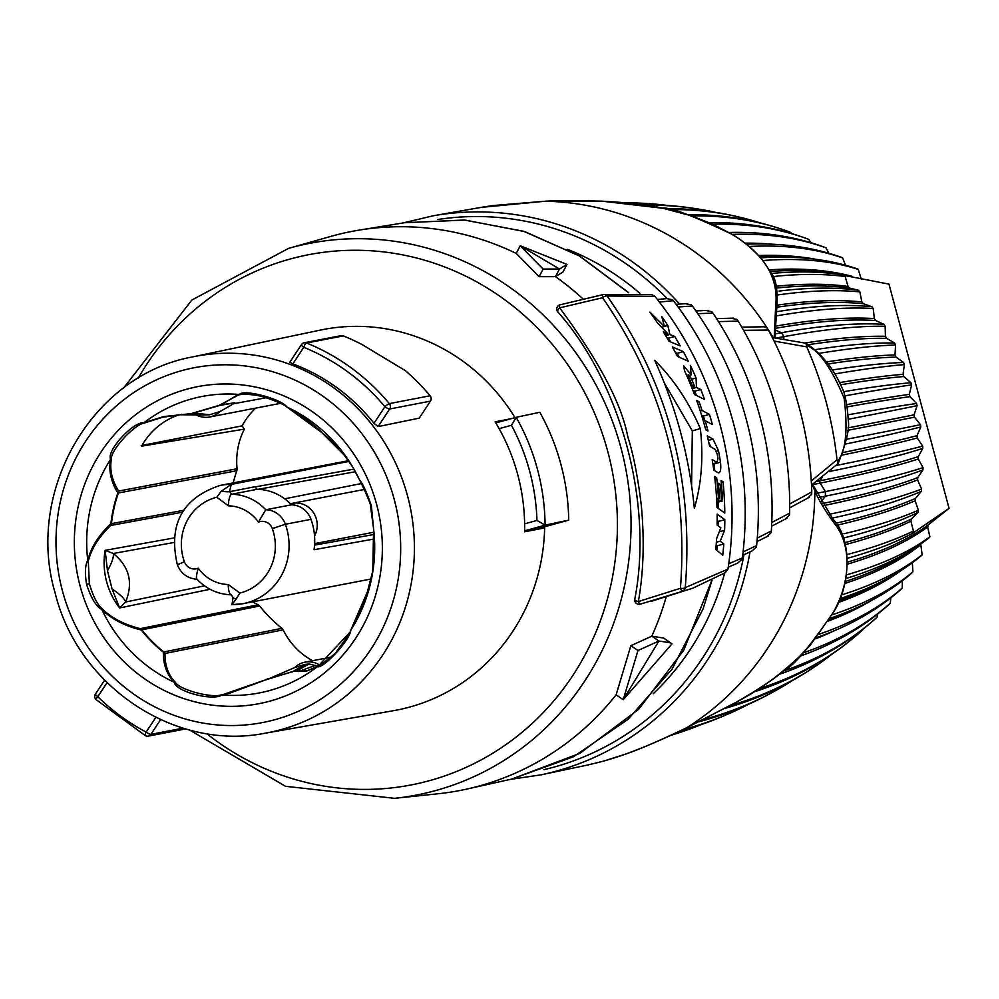 <?xml version="1.0" encoding="UTF-8"?>
<svg xmlns="http://www.w3.org/2000/svg" width="999" height="999" viewBox="0 0 999 999"><rect width="100%" height="100%" fill="white"/><g stroke="black" fill="none" stroke-linecap="round" stroke-linejoin="round"><path stroke-width="1.5" d="M651.748 294.618L603.259 294.593A4.383 4.171 79.6 0 0 603.059 294.643L560.152 304.782A4.383 1.236 76.7 0 0 559.665 307.854L602.572 297.727C662.562 384.39 688.511 481.243 680.431 588.299A4.383 1.661 -174.4 0 0 685.264 587.624L727.959 569.105A335.09 319.043 -100.9 0 0 654.882 296.378L607.13 296.016C667.881 382.842 693.93 480.057 685.264 587.624A4.383 4.171 78.5 0 1 682.442 590.896A4.383 1.224 -107.5 0 1 680.431 588.299L638.361 601.548C643.543 572.664 644.542 540.759 641.358 505.831C637.911 477.16 633.378 454.108 627.772 436.688C621.59 403.683 598.888 360.739 559.665 307.854A4.383 1.873 139.3 0 0 557.792 311.875A4.383 1.873 139.3 0 0 558.279 312.188M728.746 563.773L742.344 557.904A335.09 319.043 -100.9 0 0 673.413 300.687L672.602 299.75L666.82 298.614L657.442 299.575M757.292 538.036L771.315 530.981A335.676 319.605 -100.9 0 0 712.936 313.087L697.814 313.698M771.315 530.981L771.053 532.804L766.982 536.5M706.455 310.627L711.8 311.663L712.936 313.087M771.777 522.489L789.622 513.136A340.372 324.076 -100.9 0 0 738.174 321.116L718.468 321.616M789.622 513.136L789.397 515.284L785.514 518.818M731.817 318.406L736.9 319.405L738.174 321.116M789.697 503.971L811.8 491.933A349.95 333.191 -100.9 0 0 768.418 330.045L743.568 330.332M811.8 491.933L811.663 494.343L807.966 497.777M741.733 327.135L764.01 326.785L767.107 328.059L768.418 330.045M811.288 480.969L837 459.765A364.747 347.29 -100.9 0 0 806.742 346.878L774.088 341.059M837 459.765L838.086 463.586L811.513 485.102M837.549 461.401C845.803 451.361 848.014 430.332 844.155 398.314C831.605 368.069 819.018 350.362 806.418 345.204L806.742 346.878M806.418 345.204L805.893 343.219L772.327 337.537M634.765 599.213A4.383 1.711 10.2 0 0 638.361 601.548A4.383 1.224 72.5 0 0 640.359 604.145A4.383 4.171 78.7 0 1 639.934 604.245L692.744 588.224L725.699 572.502M742.669 555.294L752.047 550.961L756.355 547.09L756.618 545.579A335.09 319.043 -100.9 0 0 692.432 306.031L678.146 306.993M728.259 567.132L737.699 563.111L742.107 559.14L742.344 557.904M603.034 294.643A4.383 1.236 76.7 0 0 602.572 297.727A4.383 1.836 144 0 1 607.13 296.016A4.383 4.171 79.6 0 0 603.271 294.593A4.383 4.383 0 0 0 603.034 294.643L560.127 304.782A4.383 4.383 0 0 0 557.817 311.9C621.053 383.092 653.408 503.796 634.777 599.175A4.383 4.383 0 0 0 639.934 604.245M654.77 296.228L651.773 294.618M686.65 375.462L688.348 375L688.186 375.924A335.09 319.043 -100.9 0 1 692.232 385.389L694.692 386.576A335.09 319.043 -100.9 0 0 691.72 379.445C689.135 374.9 687.961 373.726 688.186 375.924L687 376.248M700.349 428.633C703.558 457.155 701.548 483.716 694.342 508.316C689.273 456.493 676.048 407.155 654.67 360.277C673.488 379.008 688.723 401.798 700.349 428.633L692.307 430.856L691.595 485.601M696.066 377.959L696.478 387.425L700.811 389.523A335.09 319.043 -100.9 0 1 704.507 399.45L694.492 394.493A335.09 319.043 -100.9 0 0 684.527 370.779L683.628 365.721L691.158 374.825L690.371 365.459A335.09 319.043 -100.9 0 1 696.066 377.959L691.595 379.195M683.341 351.611A335.09 319.043 -100.9 0 1 688.286 361.201L677.472 356.468A335.09 319.043 -100.9 0 0 672.302 346.928L683.341 351.611L677.135 353.321L675.424 352.597M667.832 325.474L669.892 334.49L674.725 336.451A335.09 319.043 -100.9 0 1 680.207 345.891L669.043 341.246A335.09 319.043 -100.9 0 0 663.336 331.868L667.757 333.629L657.542 322.989A335.09 319.043 -100.9 0 0 649.899 312.113L664.422 326.486L661.8 316.558A335.09 319.043 -100.9 0 1 667.832 325.474L664.41 326.411M705.157 420.641L712.374 424.513A335.09 319.043 -100.9 0 0 709.44 414.373L702.072 410.527A335.09 319.043 -100.9 0 0 699.075 401.673L696.69 400.474A335.09 319.043 -100.9 0 1 705.719 429.732L707.979 430.969A335.09 319.043 -100.9 0 0 705.157 420.641L703.358 421.128M718.468 450.686A335.09 319.043 -100.9 0 1 720.491 462.15C721.266 469.68 720.441 473.201 718.044 472.727L713.786 470.067A335.09 319.043 -100.9 0 0 712.162 459.565L717.057 462.525L717.956 458.329A335.09 319.043 -100.9 0 0 717.195 454.033L715.134 449.4L709.615 446.203A335.09 319.043 -100.9 0 0 707.267 435.889L713.074 439.148L718.468 450.686L716.395 451.261M718.955 472.902L718.044 472.727M712.836 463.686L717.432 462.599M718.418 498.026A335.09 319.043 -100.9 0 0 716.658 477.722L714.622 476.423A335.09 319.043 -100.9 0 1 716.995 507.517L724.799 513.086A335.09 319.043 -100.9 0 0 723.039 481.83L721.041 480.531A335.09 319.043 -100.9 0 1 722.602 500.886L721.478 500.124A335.09 319.043 -100.9 0 0 720.354 484.552L718.343 483.254A335.09 319.043 -100.9 0 1 719.555 498.801L718.418 498.026L716.595 498.526M724.587 530.319A335.09 319.043 -100.9 0 0 724.824 519.667L717.145 514.06A335.09 319.043 -100.9 0 1 717.107 525.024L720.828 527.834L716.595 538.623A335.09 319.043 -100.9 0 1 715.808 549.425L722.752 555.232A335.09 319.043 -100.9 0 0 723.8 543.98L720.254 541.133L724.587 530.319L719.317 531.768M664.285 382.817L692.307 430.856M691.158 374.825L689.173 375.374M696.478 387.425L692.207 388.611M700.811 389.523L694.73 391.196L692.881 390.297M696.353 395.404A328.521 312.787 -100.9 0 0 694.73 391.196M679.208 357.217A328.521 312.787 -100.9 0 0 677.135 353.321M670.666 341.908A328.521 312.787 -100.9 0 0 668.418 338.186L666.845 337.55M704.807 420.729A328.521 312.787 -100.9 0 0 703.408 416.034L701.535 415.06M720.491 462.15L714.41 463.823L714.647 470.604M708.853 442.682L710.951 446.978M718.456 508.553A328.521 312.787 -100.9 0 0 718.231 502.097M716.945 550.349A328.521 312.787 -100.9 0 0 717.357 545.766L716.196 544.805M718.443 526.023A328.521 312.787 -100.9 0 0 718.531 521.403L717.17 520.392M694.692 386.576L691.72 387.387M692.232 385.389L691.046 385.726M667.757 333.629L664.922 334.415M664.422 326.486L661.7 327.235M669.892 334.49L665.684 335.652M674.725 336.451L668.418 338.186M699.075 401.673L697.29 402.16M702.072 410.527L700.274 411.026M709.44 414.373L703.408 416.034M716.658 477.722L714.834 478.221M719.555 498.801L716.645 499.6M720.354 484.552L718.518 485.064M721.478 500.124L716.745 501.423M722.602 500.886L716.795 502.497M723.039 481.83L721.216 482.33M724.824 519.667L718.531 521.403M720.254 541.133L716.383 542.195M723.8 543.98L717.357 545.766M727.934 569.293L724.662 573.001M728.259 567.182L737.699 563.111M673.413 300.687L659.377 302.06M657.392 299.513L666.82 298.614M743.069 551.923L756.618 545.579M742.657 555.382L752.047 550.961M685.814 303.771L691.445 304.857L692.432 306.031M724.662 573.151A265.01 252.322 79.1 0 1 653.234 693.743M567.357 249.263A265.01 252.322 79.1 0 1 639.822 293.244M711.825 580.382L683.728 650.237L638.648 709.327L579.882 753.346L511.688 779.083L466.933 789.048A284.715 271.091 79.1 0 1 437.824 793.793L394.58 798.326A280.981 267.532 79.1 0 0 621.003 448.064A280.981 267.532 -100.9 0 0 288.624 248.351L330.457 236.501A284.715 271.091 -100.9 0 1 359.24 230.095A284.715 271.091 -100.9 0 1 516.208 253.396L520.242 245.779L566.982 264.41L559.49 269.018L543.144 269.068L520.242 245.779L559.49 269.018L555.469 276.636L539.123 276.686L516.208 253.396M628.696 292.682L579.832 256.156L524.687 231.581L464.922 220.067L404.445 222.727L464.36 220.03L523.601 231.268L579.233 255.894L628.521 292.682M666.271 596.578A284.715 271.091 79.1 0 1 651.81 636.176L663.661 638.074L672.027 643.856L623.239 699.687L637.974 650.511L658.928 641.008L670.779 642.881M616.108 694.854L623.239 699.687L658.928 641.008L651.81 636.176L630.856 645.704L616.108 694.854A284.715 271.091 79.1 0 1 466.933 789.048M566.97 264.435L562.949 272.053L555.469 276.636A284.715 271.091 -100.9 0 1 583.391 299.288M630.856 645.704L637.974 650.511M252.672 601.81A69.268 65.946 -100.9 0 0 258.129 604.757L259.64 605.968A137.163 130.594 -100.9 0 0 281.918 628.334L283.142 629.857A69.268 65.946 -100.9 0 0 312.587 660.701M255.707 408.116A72.89 69.406 79.1 0 0 242.108 425.874A55.657 52.997 79.1 0 0 244.368 429.12A69.268 65.946 -100.9 0 0 237.088 468.756L236.863 470.716A137.163 130.594 -100.9 0 0 233.217 482.892M348.539 460.676A60.227 57.343 -100.9 0 0 348.439 460.689L220.242 485.389A60.227 57.343 79.1 0 1 231.293 484.403M530.769 530.594L568.718 520.129A219.018 208.529 -100.9 0 0 539.81 412.275L516.446 417.245L495.804 422.927L516.383 417.257M192.532 356.93C92.17 374.975 24.863 491.121 55.17 593.119C77.997 686.338 174.875 751.211 265.035 733.229A191.633 182.467 79.1 0 0 407.567 496.003A191.633 182.467 -100.9 0 0 192.532 356.93L320.304 330.107A193.806 184.528 79.1 0 1 514.997 417.632M510.988 418.743L495.129 421.815A193.469 184.203 79.1 0 1 499.125 428.671A193.469 184.203 79.1 0 1 517.732 474.637A193.469 184.203 79.1 0 1 524.625 523.838A193.469 184.203 79.1 0 1 524.6 531.793L544.642 527.909A193.806 184.528 79.1 0 1 393.631 710.664L265.035 733.229M568.718 520.129L545.079 525.124L536.975 520.429A206.493 196.616 -100.9 0 0 511.463 425.262L499.125 428.671M495.766 422.852L496.815 422.652M373.988 423.289L378.084 426.585L419.23 418.144L430.444 401.136L389.685 408.991A4.383 4.171 -100.9 0 0 389.348 403.621A215.734 205.407 -100.9 0 0 306.518 342.994A4.383 4.171 -100.9 0 0 301.623 344.543A4.383 0.962 -146.6 0 0 301.423 344.655L289.835 362.237L292.844 363.898A191.683 182.505 -100.9 0 1 373.988 423.289L384.915 406.718A4.383 0.674 -39.9 0 1 389.348 403.621L430.107 395.766A4.383 4.171 79.1 0 1 430.444 401.136M430.107 395.766A215.734 205.407 -100.9 0 0 405.394 370.666L362.4 344.755A215.734 205.407 79.1 0 0 343.331 335.901L306.518 342.994A4.383 1.136 -68 0 0 303.758 347.327A4.383 0.962 -146.6 0 1 301.423 344.655A4.383 4.383 0 0 1 304.245 342.769L341.059 335.676A4.383 4.171 79.1 0 1 343.331 335.901M107.068 682.642L97.802 696.703A4.383 0.787 134.5 0 0 96.041 699.575A4.383 0.787 134.5 0 0 96.279 699.612M104.595 680.169L95.454 694.03A4.383 0.962 -146.6 0 0 97.802 696.703A211.351 201.236 -100.9 0 0 146.141 732.08A4.383 1.061 117.8 0 0 145.417 735.701A4.383 1.061 117.8 0 0 145.629 735.726A4.383 4.171 -100.9 0 0 150.911 734.352L160.614 719.63M185.639 728.895A4.383 4.171 79.1 0 1 185.102 729.033L148.289 736.126A4.383 4.383 0 0 1 145.417 735.701L96.041 699.575A4.383 4.383 0 0 1 95.454 694.03A4.383 0.962 -146.6 0 1 95.654 693.918M216.783 497.265L228.434 505.819A39.423 37.537 79.1 0 1 258.441 522.14A10.952 10.427 79.1 0 1 272.302 528.583A49.276 46.916 79.1 0 1 239.91 593.056L228.259 584.515A39.423 37.537 79.1 0 1 198.252 568.194A10.952 10.427 79.1 0 1 184.39 561.738A49.276 46.916 79.1 0 1 216.783 497.265L221.266 491.221L231.306 484.403L349.051 461.388M367.407 591.82A4.383 4.383 0 0 0 367.357 591.957A4.383 3.372 -162.7 0 1 367.395 591.845A4.383 0.699 -160.9 0 1 367.407 591.82L373.089 569.83A139.048 132.392 79.1 0 1 367.395 591.845L350.786 630.157C350.387 639.547 323.713 668.731 317.295 666.758L306.331 671.178L294.343 671.153L267.37 679.22L221.915 694.954C213.199 701.498 175.262 691.458 174.363 682.317C166.858 674.612 163.187 664.56 163.337 652.172A139.048 132.392 79.1 0 1 141.296 630.032C124.725 625.936 111.563 619.093 101.823 609.502C96.141 606.48 91.046 598.089 86.563 584.328C84.753 572.964 85.152 564.947 87.75 560.277C91.046 547.327 98.764 535.127 110.889 523.688A4.383 2.922 46.3 0 1 110.814 525.462A4.383 4.171 -100.5 0 0 111.438 523.651L183.479 510.314M236.863 470.716L118.382 492.982A138.861 132.218 79.1 0 0 111.438 523.651L110.889 523.688A139.048 132.392 79.1 0 1 117.832 492.982C110.864 481.555 108.454 470.317 110.602 459.265C106.306 450.786 132.967 421.603 144.081 422.664L163.649 416.583L191.009 413.648L219.156 405.369L239.46 394.468C243.494 388.823 281.418 398.876 287.013 407.105L321.89 432.654A4.383 3.234 132.8 0 1 321.69 432.492A4.383 4.383 0 0 0 321.928 432.692L343.956 454.807L352.809 467.182M371.353 505.769L370.517 505.993L373.626 529.145L371.353 505.769C366.621 492.045 362.687 483.429 359.553 479.92L352.397 466.496A150.974 143.744 -100.9 0 0 287.013 407.105A4.383 1.411 118.6 0 1 286.863 407.055A4.383 1.411 118.6 0 1 286.713 406.918M259.64 605.968L141.796 629.845A4.383 0.649 -38.5 0 0 141.296 630.032A4.383 2.822 -75.7 0 0 140.31 628.646C124.288 624.662 111.488 617.994 101.935 608.653C97.365 604.632 93.157 596.316 89.336 583.728L88.312 561.001C91.583 548.364 99.088 536.525 110.814 525.462L182.268 512.262M343.943 454.795A4.383 4.058 139.3 0 0 344.068 454.932A4.383 4.383 0 0 1 343.956 454.807A4.383 0.649 141.5 0 0 343.956 454.807L343.956 454.807A139.048 132.392 79.1 0 0 321.89 432.654A4.383 0.899 128.6 0 0 321.928 432.692M349.538 632.642L318.219 666.121L307.754 670.479A4.383 3.909 -103.1 0 1 307.792 670.466L294.543 670.953L263.311 680.619A4.383 2.722 -118 0 0 262.987 680.856L228.883 693.468L221.516 694.705C212.712 698.576 179.545 689.834 175.474 682.479C168.244 674.987 164.76 665.309 165.022 653.458A4.383 4.171 -101.3 0 0 163.824 651.947L281.918 628.334M292.195 672.027A4.383 1.349 -111.8 0 1 292.382 671.84L305.032 664.397L309.128 664.01L318.057 666.183M269.805 678.358L262.987 680.856M264.323 680.419A4.383 2.722 -118 0 0 263.324 680.619L228.883 693.468M258.129 604.757L140.31 628.646A4.383 4.171 -101.5 0 1 141.796 629.845A138.861 132.218 79.1 0 0 163.824 651.947A4.383 0.899 -51.4 0 0 163.337 652.172A4.383 3.646 0.2 0 1 165.022 653.458L283.142 629.857M319.83 665.159A21.903 20.854 79.1 0 0 304.92 662.187A21.903 20.854 79.1 0 0 294.643 667.594L269.842 678.346M374.463 538.948L314.073 549.7A60.227 57.343 -100.9 0 0 314.548 535.939A60.227 57.343 -100.9 0 0 311.001 519.33A21.903 20.854 -100.9 0 0 291.383 504.832A50.375 47.964 -100.9 0 0 290.384 503.783A50.375 47.964 79.1 0 0 257.03 489.31L231.743 494.255A10.952 3.284 91.2 0 0 228.434 505.819M353.933 469.118L254.932 486.95L257.03 489.31M244.368 429.12L141.621 446.153A70.754 67.37 79.1 0 1 178.933 414.897L191.321 413.761L201.873 415.022L209.515 414.785L219.905 411.588L233.641 403.721A70.754 67.37 79.1 0 1 234.877 402.759L221.278 404.757L237.437 394.992L240.409 394.593M314.548 535.939A21.903 20.854 -100.9 0 0 313.249 512.325A21.903 20.854 -100.9 0 0 292.207 503.346A21.903 20.854 -100.9 0 0 290.384 503.783M294.643 667.594L305.032 664.397M219.905 411.588A21.903 20.854 79.1 0 1 209.628 416.995A21.903 20.854 79.1 0 1 196.004 414.785M231.531 594.805A10.952 3.284 -88.8 0 1 231.318 594.83L233.079 597.639A10.952 1.174 8.7 0 0 236.176 598.963L239.91 593.056M231.293 594.83A10.952 3.284 -88.8 0 1 228.259 584.515M311.001 519.33L285.364 524.263A60.227 57.343 79.1 0 1 243.032 603.671A60.227 57.343 79.1 0 1 231.968 604.657L233.079 597.639M231.98 604.657L236.176 598.963M254.932 486.95A2.185 2.085 -101.1 0 1 254.957 486.738L229.695 491.683L231.743 494.255A50.375 47.964 79.1 0 1 265.746 509.777L258.441 522.14M220.242 485.389C182.355 497.977 168.069 524.45 177.372 564.81C180.981 573.738 187.637 578.571 197.327 579.308L196.815 579.083C206.331 589.073 217.832 594.318 231.318 594.83M197.515 579.283C195.854 579.408 196.104 575.711 198.252 568.194M361.451 483.541L284.678 498.813M272.302 528.583L285.364 524.263A21.903 20.854 79.1 0 0 265.746 509.777L291.383 504.832M295.904 670.953A4.383 4.183 -74.6 0 1 297.552 670.404L309.128 664.01L294.543 670.953A4.383 1.361 -112.8 0 0 294.343 671.153M173.938 537.962L105.107 550.349A70.917 67.52 -100.9 0 0 119.643 607.954L210.052 589.273M204.483 585.839L125.599 601.997C133.454 582.817 129.37 566.645 113.349 553.496L173.689 542.532M113.349 553.496L105.107 550.349L107.48 570.766A21.903 5.332 -58.4 0 0 113.349 553.496M112.088 589.035L119.643 607.954L125.599 601.997A21.903 5.882 30.5 0 0 112.088 589.035L107.48 570.766M237.088 468.756L118.606 491.058A4.383 4.171 -100.6 0 1 118.382 492.982A4.383 0.699 19.1 0 1 117.832 492.982A4.383 3.509 -30.9 0 0 118.606 491.058C111.826 480.132 109.453 469.318 111.476 458.591C110.652 450.312 133.941 424.762 143.893 423.164L162.937 417.157L169.905 415.896M163.649 416.583A4.383 2.035 78 0 1 162.937 417.157L180.432 414.785A4.383 2.597 86.4 0 0 181.506 414.298M191.009 413.648A4.383 1.261 67.3 0 0 191.321 413.761L219.58 405.482L234.141 402.897M193.169 412.774A4.383 1.286 68.2 0 0 193.456 412.874L209.515 414.785M219.156 405.369A4.383 1.424 80.1 0 0 219.58 405.482A4.383 4.196 -98.2 0 0 221.278 404.757A4.383 4.133 33.8 0 1 219.156 405.369M143.893 423.164A4.383 1.111 66.2 0 0 144.081 422.664A150.974 143.744 -100.9 0 1 239.46 394.468A4.383 3.347 84.5 0 0 240.497 394.58A4.383 3.347 84.5 0 0 240.597 394.568C246.566 391.246 279.72 399.987 286.638 406.805M266.958 397.602L233.641 403.721M242.108 425.874L141.221 445.579M201.873 415.022L187.25 414.51A4.383 2.71 88.9 0 0 188.312 414.073M545.079 525.124A213.037 202.834 -100.9 0 0 516.196 417.32L511.463 425.262M539.123 276.686L543.144 269.068M562.961 272.028L566.945 264.473M812.175 484.665L814.859 490.784C817.756 498.364 824.013 508.903 833.616 522.427C853.021 545.429 850.112 583.803 832.841 613.024C808.428 648.426 792.569 667.182 785.289 669.293C776.46 677.484 760.177 688.423 736.45 702.097L686.713 727.734C644.705 747.652 628.683 753.845 602.859 761.325L587.874 764.972M818.93 497.465L825.286 496.191A3613.545 298.913 4.1 0 0 922.951 469.917A247.053 235.227 -100.9 0 0 923.014 467.657A3613.545 205.095 179.3 0 1 825.411 491.583L816.795 493.306M776.76 337.937L783.903 336.638A3613.545 365.097 -29.3 0 1 885.126 326.261A247.053 235.227 -100.9 0 0 883.94 324.35A3613.545 454.57 145.8 0 0 781.48 332.729L774.774 333.953M831.88 654.258A3613.533 1006.78 -126.3 0 1 815.221 666.395A3613.533 1006.78 -126.3 0 1 730.344 705.494M724.787 708.453A3613.533 1042.556 58.9 0 0 810.826 669.318A3613.533 1042.556 58.9 0 0 813.174 667.757M792.719 680.356A3613.533 1042.556 -121.1 0 1 774.7 691.121A3613.533 1042.556 -121.1 0 1 703.446 719.505M698.938 721.765A3613.533 1070.416 64.1 0 0 768.318 694.58A3613.533 1070.416 64.1 0 0 771.665 692.769M749.075 704.033A3613.533 1070.416 -115.9 0 1 729.907 713.236A3613.533 1070.416 -115.9 0 1 682.629 729.745M679.495 731.231A3613.533 1090.121 69.3 0 0 721.79 716.733L729.907 713.236M701.623 724.437A3613.533 1090.121 -110.7 0 1 681.505 731.93A3613.533 1090.121 -110.7 0 1 670.766 735.326M670.204 735.589A3613.533 1101.535 74.6 0 0 672.09 734.989L681.505 731.93M641.683 203.209A3613.533 1085.438 90.3 0 0 637.325 202.997A3613.533 1085.438 90.3 0 0 626.173 202.697M628.084 202.884A3613.533 1063.423 -84.5 0 1 645.754 203.421A3613.533 1063.423 -84.5 0 1 666.857 205.382M818.543 353.434A3613.545 272.839 -24.5 0 1 895.554 345.005A247.053 235.227 -100.9 0 0 894.53 342.994A3613.545 365.097 150.7 0 0 814.472 349.775M835.077 373.901A3613.545 178.509 -19.8 0 1 904.407 364.585A247.053 235.227 -100.9 0 0 903.546 362.5A3613.545 272.839 155.5 0 0 832.554 369.967M844.742 395.904A3613.545 82.83 -15 0 1 911.6 384.877A247.053 235.227 -100.9 0 0 910.913 382.729A3613.545 178.509 160.2 0 0 843.431 391.733M848.263 419.28A3613.545 13.499 -10.2 0 0 917.082 405.719A247.053 235.227 -100.9 0 0 916.57 403.509A3613.545 82.83 165 0 0 848.076 414.835M845.354 444.068A3613.545 109.715 -5.5 0 0 920.816 426.948A247.053 235.227 -100.9 0 0 920.504 424.7A3613.545 13.499 169.8 0 1 846.44 439.285M829.545 471.453A3613.545 205.095 -0.7 0 0 922.776 448.401A247.053 235.227 -100.9 0 0 922.651 446.141A3613.545 109.715 174.5 0 1 836.126 465.497M832.142 518.131A3613.545 390.459 8.9 0 0 921.328 491.333A247.053 235.227 -100.9 0 0 921.577 489.073A3613.545 298.913 -175.9 0 1 829.27 514.285M732.105 234.415A3613.533 837.462 -58.8 0 1 826.086 247.889M828.758 253.234L826.098 247.914A227.772 216.87 -100.9 0 0 825.536 247.615A3613.533 897.065 116.1 0 0 728.845 232.467M712.861 224.226A3613.533 897.065 -63.9 0 1 808.803 239.385A227.772 216.87 -100.9 0 0 808.241 239.161A3613.533 949.824 111 0 0 709.24 222.615M691.658 215.946A3613.533 949.824 -69 0 1 782.504 229.47A3613.533 949.824 -69 0 1 790.921 232.467M790.371 232.292A3613.533 995.366 105.9 0 0 780.319 228.746A3613.533 995.366 105.9 0 0 687.737 214.685M775.611 316.034A3613.545 454.57 -34.2 0 1 873.201 308.516A247.053 235.227 -100.9 0 0 871.84 306.705L863.323 303.733A3608.151 539.785 141 0 0 777.147 307.18M871.865 306.705A3613.545 540.596 141 0 0 776.273 311.8M777.647 294.955A3613.533 540.596 -39 0 1 859.852 291.895A247.053 235.227 -100.9 0 0 858.353 290.209L849.662 288.112A3608.151 621.565 136.1 0 0 776.673 288.049M858.378 290.222A3613.533 622.489 136.1 0 0 779.083 291.071M839.734 598.676A3613.533 720.329 28.4 0 0 887.112 578.633A3613.533 720.329 28.4 0 0 921.877 555.244M920.716 544.005L922.127 554.682A227.772 216.87 79.1 0 1 921.84 555.269M922.127 554.72A3613.533 644.605 -156.5 0 1 841.121 595.067M845.828 578.558A3613.533 644.605 23.5 0 0 916.832 546.64A3613.533 644.605 23.5 0 0 929.682 537.325M772.926 276.573A3613.533 622.489 -43.9 0 1 845.191 276.536A247.053 235.227 -100.9 0 0 843.993 275.399L888.973 284.116L949.05 508.316L928.383 524.75L927.646 526.96L929.894 536.738A227.772 216.87 79.1 0 1 929.657 537.337M929.894 536.775A3613.533 563.96 -161.4 0 1 846.49 574.875M754.17 691.845A3613.533 1006.78 53.7 0 0 848.675 641.82M862.861 629.32L862.711 629.845A3613.533 963.323 -131.4 0 1 850.998 639.959A3613.533 963.323 -131.4 0 1 759.178 688.636M779.145 674.35A3613.533 963.323 48.6 0 0 876.635 617.582M877.047 617.182A3613.533 912.537 -136.5 0 1 783.216 671.078M799.799 656.256A3613.533 912.537 43.5 0 0 889.884 603.646A227.772 216.87 79.1 0 0 890.259 603.171L890.846 597.827M890.259 603.209A3613.533 854.819 -141.6 0 1 803.109 652.921M646.553 205.245A3613.533 1033.328 -79.3 0 1 694.817 208.504A3613.533 1033.328 -79.3 0 1 715.359 212.312M691.683 208.054A3613.533 1063.423 95.5 0 0 688.136 207.542A3613.533 1063.423 95.5 0 0 642.757 204.683M847.452 558.266A3613.533 563.973 18.6 0 0 912.774 533.216A247.053 235.227 -100.9 0 0 912.924 532.654A247.053 235.227 -100.9 0 0 913.386 531.043A3613.533 479.033 -166.3 0 1 847.964 554.308M843.506 538.011A3613.533 479.033 13.7 0 0 917.931 512.487M910.876 520.991L911.5 518.918L917.919 512.499A247.053 235.227 -100.9 0 0 918.368 510.264L915.134 500.736A3608.151 389.885 -171.1 0 1 837.224 525.162M918.368 510.277A3613.533 390.459 -171.1 0 1 843.968 533.753M816.62 637.599A3613.533 854.819 38.4 0 0 901.897 588.536M902.409 580.694L902.234 588.024A227.772 216.87 79.1 0 1 901.86 588.548M902.234 588.061A3613.533 790.584 -146.6 0 1 819.255 634.19M829.869 618.406A3613.533 790.584 33.4 0 0 851.011 610.264A3613.533 790.584 33.4 0 0 912.587 572.365M912.287 561.813L912.886 571.828A227.772 216.87 79.1 0 1 912.549 572.377M912.886 571.853A3613.533 720.329 -151.6 0 1 831.892 614.909M669.105 209.615A3613.533 995.366 -74.1 0 1 740.634 217.42A3613.533 995.366 -74.1 0 1 760.364 222.964M738.573 216.933A3613.533 1033.328 100.7 0 0 736.088 216.346A3613.533 1033.328 100.7 0 0 665.022 208.691M843.993 275.399A247.053 235.227 -100.9 0 0 843.568 274.987A3613.533 699.662 131.2 0 0 839.197 274.338A3613.533 699.662 131.2 0 0 771.915 273.414M762.986 260.514A3613.533 699.662 -48.8 0 1 858.253 269.405A227.772 216.87 -100.9 0 0 857.766 269.043M857.804 269.043A3613.533 771.503 126.2 0 0 795.479 257.505A3613.533 771.503 126.2 0 0 760.726 257.829M749.075 246.503A3613.533 771.503 -53.8 0 1 842.607 257.917A227.772 216.87 -100.9 0 0 842.082 257.592A3613.533 837.462 121.2 0 0 746.44 244.193L746.241 244.206M877.659 614.048L877.06 617.145M861.213 279.021L858.266 269.443M845.529 265.235L842.619 257.954M810.813 242.67L808.828 239.41M791.72 233.566L790.946 232.505M481.256 207.367L545.579 201.199C555.919 200.549 574.8 200.537 602.185 201.186C630.207 202.747 650.124 205.045 661.937 208.067C669.58 206.905 692.682 215.534 731.243 233.941C764.148 253.596 778.945 277.672 775.649 306.181L774.213 337.699M911.587 384.902L909.377 394.355L909.989 396.628L916.57 403.496M848.089 286.651L849.662 288.112M859.852 291.908L861.862 301.935L863.323 303.733M873.201 308.529L874.35 318.594L875.661 320.529L883.928 324.338M885.126 326.286L885.426 336.301L886.575 338.349L894.517 342.982M895.554 345.017L895.004 354.932L895.978 357.068L903.533 362.487M904.395 364.61L903.009 374.325L903.808 376.536L910.901 382.704M917.07 405.744L914.073 414.847L914.485 417.17L920.491 424.687M920.816 426.96L917.045 435.664L917.269 438.012L922.651 446.128M922.776 448.414L918.268 456.643L918.306 458.991L923.014 467.644M922.939 469.93L917.756 477.609L917.594 479.957L921.577 489.073M921.315 491.346L915.496 498.426L915.134 500.736M910.926 521.191L913.386 531.043M845.204 276.548L848.026 286.451A3608.151 621.565 136.1 0 0 776.26 286.251M949.05 508.316L912.761 533.229M812.624 484.353L832.866 519.055C854.27 541.233 849.075 589.722 832.979 612.911L810.226 645.254L799.15 656.892C765.571 687.811 746.241 696.353 735.863 702.509L686.4 727.921C664.223 738.761 643.581 747.614 624.487 754.482L602.872 761.325A4.383 1.411 -105.4 0 1 602.872 761.325L587.986 764.947M713.074 439.148L708.341 440.447M138.187 378.271A270.03 257.105 -100.9 0 1 393.206 253.209A270.03 257.105 -100.9 0 1 607.754 451.448A270.03 257.105 79.1 0 1 506.181 744.43A270.03 257.105 79.1 0 1 206.643 733.603M524.625 530.819L545.342 525.099M378.084 426.585L389.685 408.991A4.383 0.962 33.4 0 1 384.915 406.718A211.351 201.236 -100.9 0 0 303.758 347.327L292.844 363.898M183.129 728.146L150.911 734.352A4.383 0.962 33.4 0 1 146.141 732.08L155.844 717.369M394.23 499.4A180.682 172.04 -100.9 0 0 181.593 370.679A180.682 172.04 -100.9 0 0 62.45 590.921A180.682 172.04 79.1 0 0 275.1 719.642A180.682 172.04 79.1 0 0 394.23 499.4M376.586 504.27A161.451 153.734 -100.9 0 0 186.563 389.248A161.451 153.734 -100.9 0 0 80.107 586.051A161.451 153.734 -100.9 0 0 270.117 701.073A161.451 153.734 -100.9 0 0 376.586 504.27M111.476 458.591A4.383 2.847 11.7 0 1 110.602 459.265A150.974 143.744 -100.9 0 0 87.75 560.277A4.383 1.911 13.7 0 1 88.312 561.001M359.553 479.92A150.974 143.744 -100.9 0 0 352.397 466.496M373.626 529.145A150.974 143.744 79.1 0 1 372.752 572.115A150.974 143.744 79.1 0 1 350.786 630.157A4.383 1.573 -149.7 0 0 350.711 630.257A4.383 1.573 -149.7 0 0 350.661 630.394M367.357 591.957L362.812 604.982C360.577 610.027 360.964 611.525 350.711 630.257C351.498 630.431 346.753 637.574 336.451 651.673C338.449 651.81 314.673 669.517 317.882 666.283A4.383 3.309 -120.1 0 0 317.295 666.758A150.974 143.744 79.1 0 1 221.915 694.954A4.383 1.074 -97.3 0 0 221.516 694.705M175.474 682.479A4.383 3.009 -44.9 0 0 174.363 682.317A150.974 143.744 79.1 0 1 101.823 609.502A4.383 1.711 -44.9 0 0 101.935 608.653M86.563 584.328L89.336 583.728M359.59 479.995L361.388 483.429C368.319 498.439 371.366 505.956 370.517 505.993L370.716 505.944M306.331 671.178A4.383 3.909 -103.1 0 1 307.754 670.479L317.882 666.283A4.383 3.309 -120.1 0 1 318.219 666.121M298.439 671.553A4.383 4.146 -82.3 0 1 300.15 670.941L315.559 665.359M231.306 484.403A53.796 51.224 -100.9 0 0 229.695 491.683A10.952 1.174 -171.3 0 1 221.266 491.221M177.372 564.81L184.39 561.738M374.15 534.453L314.56 545.117M355.394 471.728L258.067 489.335M524.625 523.838L536.975 520.429M437.874 219.493A280.332 266.92 79.1 0 1 667.07 298.514M743.955 554.795A280.332 266.92 79.1 0 1 543.931 769.667M679.607 304.096A284.715 271.091 -100.9 0 0 433.254 215.772L403.047 222.952M749.999 551.997A284.715 271.091 79.1 0 1 540.971 774.849L510.252 779.407M814.635 488.786A4.383 3.596 155 0 1 814.859 490.784A283.641 270.067 79.1 0 1 686.713 727.734A4.383 2.735 -115.8 0 1 686.375 727.934A4.383 2.735 -115.8 0 1 686.076 728.046M821.265 501.723L825.286 496.203A274.138 261.014 -100.9 0 0 825.424 491.583L820.154 483.104L812.724 484.577M783.828 338.786L783.903 336.638A274.138 261.014 -100.9 0 0 781.48 332.729L774.725 329.795M481.356 207.355L492.407 205.607L545.379 201.199A4.383 2.697 87.8 0 1 545.579 201.199A283.641 270.067 -100.9 0 1 773.139 337.6M772.702 244.243A3608.151 836.213 121.2 0 0 744.879 243.144M909.377 394.355A3608.151 82.705 165 0 0 846.79 404.583M928.383 524.75A3608.151 563.124 -161.4 0 1 847.539 562.137M887.112 578.633L878.533 583.266A3608.151 719.255 -151.6 0 1 838.91 600.649M902.272 569.692A3608.151 719.255 -151.6 0 1 838.074 602.584M735.202 702.772A4.383 3.546 -118.4 0 0 735.826 702.534A4.383 3.546 -118.4 0 0 736.45 702.097M832.879 519.068A4.383 4.108 141.4 0 1 833.616 522.427M917.756 477.609A3608.151 298.476 -175.9 0 1 822.327 503.558M917.594 479.957A3608.151 298.476 -175.9 0 1 823.551 505.606M601.298 201.161A4.383 3.509 91.9 0 1 601.71 201.136A4.383 3.509 91.9 0 1 602.185 201.186M545.379 201.199L601.748 201.136L663.386 208.341L691.221 215.796L712.487 224.063L731.393 233.978C741.857 239.835 752.16 248.401 762.287 259.665L771.24 273.052C776.26 279.183 778.071 291.433 776.673 309.777A4.383 4.171 -168.2 0 0 775.649 306.181M909.989 396.628A3608.151 82.705 165 0 0 847.189 406.893M914.073 414.847A3608.151 13.474 169.8 0 1 848.014 427.884M914.485 417.17A3608.151 13.474 169.8 0 1 847.789 430.319M917.045 435.664A3608.151 109.553 174.5 0 1 842.781 452.572M917.269 438.012A3608.151 109.553 174.5 0 1 841.832 455.157M822.065 477.522L820.117 480.756L816.845 481.406M918.268 456.643A3608.151 204.795 179.3 0 1 820.117 480.756A2.185 2.085 -101.2 0 0 820.154 483.104A3608.151 204.795 179.3 0 0 918.306 458.991M851.011 610.264L842.107 614.085A3608.151 789.41 -146.6 0 1 829.407 619.18M871.403 600.511A3608.151 789.41 -146.6 0 1 828.271 621.053M834.664 630.581A3608.151 853.546 -141.6 0 1 815.671 638.786M915.496 498.426A3608.151 389.885 -171.1 0 1 835.951 523.226M911.5 518.918A3608.151 478.321 -166.3 0 1 844.979 542.607M910.951 521.191A3608.151 478.321 -166.3 0 1 845.504 544.58M927.646 526.96A3608.151 563.124 -161.4 0 1 847.502 564.135M916.832 546.64L908.653 552.035A3608.151 643.643 -156.5 0 1 845.191 581.555M920.703 544.755A3608.151 643.643 -156.5 0 1 844.717 583.541M839.197 274.338L829.52 272.977A3608.151 698.613 131.2 0 0 770.366 271.416M852.434 276.423A3608.151 698.613 131.2 0 0 769.467 269.842M903.808 376.536A3608.151 178.247 160.2 0 0 840.708 384.765M903.009 374.325A3608.151 178.247 160.2 0 0 839.722 382.58M895.978 357.068A3608.151 272.44 155.5 0 0 828.159 363.948M895.004 354.932A3608.151 272.44 155.5 0 0 826.51 361.925M886.575 338.349A3608.151 364.56 150.7 0 0 808.129 344.755M885.426 336.301A3608.151 364.56 150.7 0 0 805.107 343.007M875.661 320.529A3608.151 453.896 145.8 0 0 774.737 328.459M874.35 318.594A3608.151 453.896 145.8 0 0 774.799 326.286M861.862 301.935A3608.151 539.785 141 0 0 777.434 305.12M816.583 259.415A3608.151 770.341 126.2 0 0 758.641 255.519M795.479 257.505L785.776 257.03A3608.151 770.341 126.2 0 0 759.902 256.905M756.992 541.595L768.206 536.013M708.029 310.389L695.903 310.926M771.603 526.211L786.875 518.294M733.491 318.144L716.583 318.644M789.685 507.854L809.44 497.202M651.098 601.373L692.732 588.224M712.861 463.848L717.494 462.574M687.212 303.546L676.186 304.345M838.223 463.411C846.403 442.382 849.762 428.109 848.276 420.591C847.264 404.657 845.129 393.643 841.882 387.55C833.491 368.356 821.553 353.596 806.068 343.294M712 580.294L703.034 609.003L672.09 669.105L628.046 719.342L573.501 756.743L511.688 779.083M404.445 222.727L359.24 230.095M189.423 729.944L285.527 786.313L394.58 798.326M288.624 248.351L191.845 300.037L123.564 388.074M373.601 528.971L372.752 572.115M344.056 454.932L349.662 462.287M351.223 464.635L352.16 466.121M304.92 662.187L330.856 657.192M371.178 578.983L243.032 603.671L231.793 604.67M314.66 543.631L373.951 532.205M292.207 503.346L364.473 489.423M167.869 416.208L178.908 414.897M237.437 394.992L240.509 394.58C241.983 393.781 248.614 394.193 260.402 395.829C276.061 401.036 284.89 404.77 286.863 407.055C304.483 417.757 316.084 426.236 321.69 432.492M201.898 415.022L181.081 414.76M269.73 678.371L266.833 679.17M209.628 416.995L280.332 403.371M588.011 764.947L540.971 774.849M812.799 668.006L810.826 669.318M774.7 691.121L768.318 694.58M637.325 202.997L645.754 203.421M782.504 229.495L780.319 228.759M694.817 208.504L688.136 207.555M740.634 217.432L736.088 216.346M481.418 207.342L433.254 215.772M776.673 309.777L774.924 337.762"/></g></svg>
